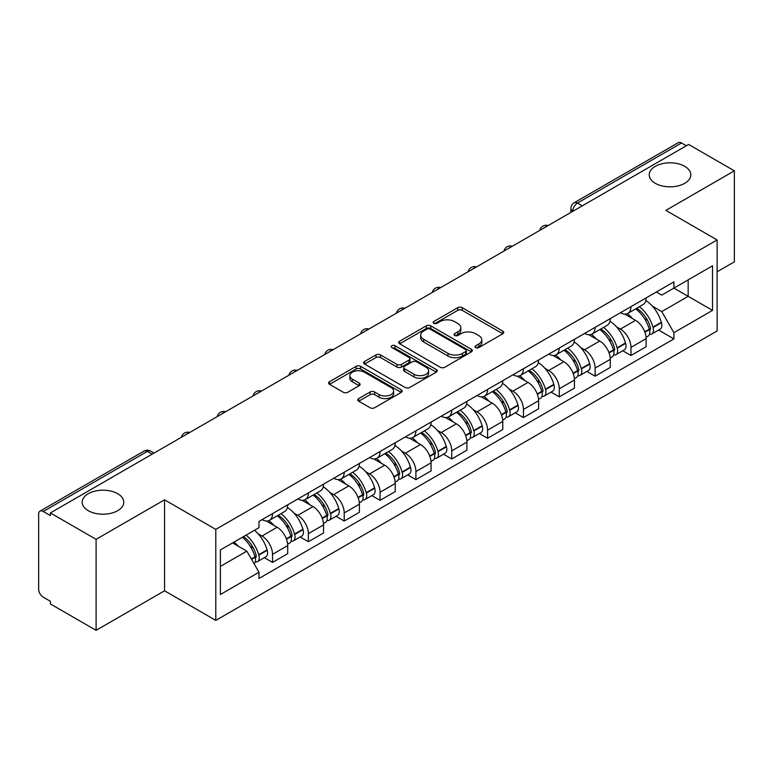 <?xml version="1.0" encoding="UTF-8"?>
<svg xmlns="http://www.w3.org/2000/svg" width="773" height="773" viewBox="0 0 773 773"><rect width="100%" height="100%" fill="white"/><g stroke="black" fill="none" stroke-linecap="round" stroke-linejoin="round"><path stroke-width="1.16" d="M475.714 347.57A2.232 1.285 0 0 0 478.864 347.57L502.827 333.733A3.189 1.846 0 0 0 503.764 332.429A3.189 1.846 0 0 0 502.827 331.134L462.235 307.693A3.189 1.846 0 0 0 457.722 307.693L433.759 321.529A2.232 1.285 0 0 0 433.112 322.438A2.232 1.285 0 0 0 433.759 323.346A2.232 1.285 0 0 0 436.919 323.346L440.021 321.558A10.204 5.894 0 0 1 454.456 321.558L457.838 323.51A10.204 5.894 0 0 1 460.824 327.675A10.204 5.894 0 0 1 457.838 331.849L454.737 333.636A2.232 1.285 0 0 0 454.08 334.545A2.232 1.285 0 0 0 454.737 335.463A2.232 1.285 0 0 0 457.896 335.463L460.998 333.665A10.204 5.894 0 0 1 475.424 333.665L478.806 335.617A10.204 5.894 0 0 1 481.801 339.791A10.204 5.894 0 0 1 478.806 343.956L475.714 345.744A2.232 1.285 0 0 0 475.057 346.652A2.232 1.285 0 0 0 475.714 347.57L475.714 345.744M117.689 493.705A20.794 12.01 0 0 0 95.021 491.106A20.794 12.01 0 0 0 82.189 502.199A20.794 12.01 0 0 0 88.277 510.682A20.794 12.01 0 0 0 110.935 513.291A20.794 12.01 0 0 0 123.777 502.199A20.794 12.01 0 0 0 117.689 493.705M684.723 166.33A20.794 12.01 0 0 0 662.065 163.731A20.794 12.01 0 0 0 649.223 174.824A20.794 12.01 0 0 0 655.311 183.307A20.794 12.01 0 0 0 677.979 185.916A20.794 12.01 0 0 0 690.811 174.824A20.794 12.01 0 0 0 684.723 166.33M358.72 398.578A3.189 1.846 0 0 0 357.783 399.873A3.189 1.846 0 0 0 358.72 401.177L370.112 407.758A3.189 1.846 0 0 0 374.625 407.758L401.235 392.394A3.189 1.846 0 0 0 402.163 391.09A3.189 1.846 0 0 0 401.235 389.785L360.633 366.354A3.189 1.846 0 0 0 356.131 366.354L329.52 381.717A3.189 1.846 0 0 0 328.583 383.012A3.189 1.846 0 0 0 329.52 384.316L343.27 392.259A3.189 1.846 0 0 0 347.782 392.259L359.174 385.688A3.189 1.846 0 0 0 360.102 384.384A3.189 1.846 0 0 0 359.174 383.079L352.353 379.137A8.532 4.928 0 0 1 349.85 375.659A8.532 4.928 0 0 1 355.116 371.108A8.532 4.928 0 0 1 364.412 372.18L391.138 387.602A8.532 4.928 0 0 1 393.641 391.09A8.532 4.928 0 0 1 388.375 395.641A8.532 4.928 0 0 1 379.07 394.568L374.625 391.998A3.189 1.846 0 0 0 370.112 391.998L358.72 398.578L358.72 401.177M215.793 529.389L164.552 499.812L96.094 539.341L50.371 512.943L688.627 144.445L734.35 170.843L665.882 210.372L717.122 239.949L215.793 529.389L215.793 620.39L717.122 330.95L717.122 239.949M440.243 367.262A3.189 1.846 0 0 0 444.755 367.262L471.366 351.899A3.189 1.846 0 0 0 472.303 350.594A3.189 1.846 0 0 0 471.366 349.29L430.774 325.858A3.189 1.846 0 0 0 426.261 325.858L399.651 341.222A3.189 1.846 0 0 0 398.723 342.526A3.189 1.846 0 0 0 399.651 343.821L440.243 367.262M392.761 348.053A2.232 1.285 0 0 1 395.032 348.362L395.032 345.715L436.301 369.542A3.189 1.846 0 0 1 437.238 370.837A3.189 1.846 0 0 1 436.301 372.142L409.69 387.505A3.189 1.846 0 0 1 405.178 387.505L364.585 364.073L364.585 361.464A3.189 1.846 0 0 0 363.648 362.769A3.189 1.846 0 0 0 364.585 364.073M364.585 361.464L375.978 354.894A3.189 1.846 0 0 1 380.48 354.894L396.945 364.392A3.189 1.846 0 0 0 401.458 364.392L409.014 360.034A3.189 1.846 0 0 0 409.951 358.73A3.189 1.846 0 0 0 409.014 357.435L391.872 347.531A2.232 1.285 0 0 1 391.215 346.623A2.232 1.285 0 0 1 392.597 345.434A2.232 1.285 0 0 1 395.032 345.715M96.094 539.341L96.094 630.333L50.371 603.935L50.371 601.288L43.249 597.171A6.503 3.749 -120 0 1 38.65 589.219L38.65 514.132A6.503 3.749 -120 0 1 39.993 511.156L144.078 451.074A6.503 3.749 60 0 1 147.324 451.393L43.249 511.484A6.503 3.749 -120 0 0 39.993 511.156M717.122 271.787L734.35 261.844L734.35 170.843M96.094 630.333L164.552 590.804L215.793 620.39M50.371 512.943L50.371 515.591L43.249 511.484M582.253 205.86L577.431 203.077A6.503 3.749 60 0 0 574.175 202.758L678.259 142.667A6.503 3.749 60 0 1 681.506 142.986L577.431 203.077A6.503 3.749 120 0 0 572.832 211.039L572.832 211.3M686.327 145.768L681.506 142.986M630.961 306.678A14.948 8.629 60 0 1 627.86 313.384L643.03 304.63A14.948 8.629 -120 0 0 646.122 297.924M616.564 326.882L620.39 329.095A14.948 8.629 60 0 1 630.961 347.396L646.122 338.642A14.948 8.629 -120 0 0 635.551 320.341L624.7 314.07M646.122 338.642L646.122 346.739L630.961 355.493L622.738 350.739M627.86 313.384A14.948 8.629 60 0 1 620.506 312.707M630.961 347.396L630.961 355.493M595.113 327.366A14.948 8.629 60 0 1 592.021 334.081L607.182 325.317A14.948 8.629 -120 0 0 610.284 318.611M586.891 371.436L595.113 376.18L610.284 367.426L610.284 359.339A14.948 8.629 -120 0 0 599.713 341.028L588.862 334.767M592.021 334.081A14.948 8.629 60 0 1 584.668 333.405M580.726 347.579L584.552 349.783A14.948 8.629 60 0 1 595.113 368.093L595.113 376.18M559.275 348.063A14.948 8.629 60 0 1 556.183 354.768L571.344 346.014A14.948 8.629 -120 0 0 574.436 339.308M551.052 392.124L559.275 396.878L574.436 388.123L574.436 380.026A14.948 8.629 -120 0 0 563.875 361.725L553.014 355.454M556.183 354.768A14.948 8.629 60 0 1 548.82 354.092M544.888 368.267L548.704 370.48A14.948 8.629 60 0 1 559.275 388.78L559.275 396.878M523.437 368.75A14.948 8.629 60 0 1 520.335 375.465L535.505 366.711A14.948 8.629 -120 0 0 538.597 359.996M515.214 412.821L523.437 417.565L538.597 408.811L538.597 400.723A14.948 8.629 -120 0 0 528.027 382.413L517.176 376.151M520.335 375.465A14.948 8.629 60 0 1 512.982 374.789M509.04 388.964L512.866 391.167A14.948 8.629 60 0 1 523.437 409.477L523.437 417.565M487.589 389.447A14.948 8.629 60 0 1 484.497 396.153L499.658 387.399A14.948 8.629 -120 0 0 502.759 380.693M479.366 433.518L487.589 438.262L502.759 429.508L502.759 421.411A14.948 8.629 -120 0 0 492.188 403.11L481.337 396.839M484.497 396.153A14.948 8.629 60 0 1 477.134 395.486M473.202 409.661L477.028 411.864A14.948 8.629 60 0 1 487.589 430.175L487.589 438.262M451.751 410.144A14.948 8.629 60 0 1 448.659 416.85L463.819 408.096A14.948 8.629 -120 0 0 466.911 401.38M443.528 454.205L451.751 458.959L466.911 450.195L466.911 442.108A14.948 8.629 -120 0 0 456.35 423.807L445.49 417.536M448.659 416.85A14.948 8.629 60 0 1 441.296 416.174M437.354 430.348L441.18 432.561A14.948 8.629 60 0 1 451.751 450.862L451.751 458.959M415.913 430.832A14.948 8.629 60 0 1 412.811 437.537L427.981 428.783A14.948 8.629 -120 0 0 431.073 422.077M407.69 474.902L415.913 479.647L431.073 470.892L431.073 462.805A14.948 8.629 -120 0 0 420.502 444.494L409.651 438.233M412.811 437.537A14.948 8.629 60 0 1 405.458 436.871M401.516 451.046L405.342 453.249A14.948 8.629 60 0 1 415.913 471.559L415.913 479.647M380.065 451.529A14.948 8.629 60 0 1 376.973 458.234L392.133 449.48A14.948 8.629 -120 0 0 395.235 442.774M371.842 495.59L380.065 500.344L395.235 491.589L395.235 483.492A14.948 8.629 -120 0 0 384.664 465.191L373.803 458.92M376.973 458.234A14.948 8.629 60 0 1 369.61 457.558M365.677 471.733L369.494 473.946A14.948 8.629 60 0 1 380.065 492.246L380.065 500.344M344.227 472.216A14.948 8.629 60 0 1 341.125 478.931L356.295 470.177A14.948 8.629 -120 0 0 359.387 463.462M336.004 516.287L344.227 521.031L359.387 512.277L359.387 504.189A14.948 8.629 -120 0 0 348.816 485.879L337.965 479.618M341.125 478.931A14.948 8.629 60 0 1 333.772 478.255M329.829 492.43L333.656 494.633A14.948 8.629 60 0 1 344.227 512.943L344.227 521.031M308.379 492.913A14.948 8.629 60 0 1 305.287 499.619L320.447 490.865A14.948 8.629 -120 0 0 323.549 484.159M300.156 536.984L308.379 541.728L323.549 532.974L323.549 524.877A14.948 8.629 -120 0 0 312.978 506.576L302.127 500.305M305.287 499.619A14.948 8.629 60 0 1 297.934 498.943M293.991 513.127L297.818 515.33A14.948 8.629 60 0 1 308.379 533.631L308.379 541.728M272.54 513.601A14.948 8.629 60 0 1 269.448 520.316L284.609 511.562A14.948 8.629 -120 0 0 287.701 504.846M264.318 557.671L272.54 562.415L287.701 553.661L287.701 545.574A14.948 8.629 -120 0 0 277.14 527.263L266.279 521.002M269.448 520.316A14.948 8.629 60 0 1 262.086 519.64M258.153 533.814L261.97 536.027A14.948 8.629 60 0 1 272.54 554.328L272.54 562.415M656.345 292.02L661.746 295.131L712.522 265.815L688.173 279.874L688.173 296.33L661.746 311.587L652.412 306.195M220.382 566.396L246.809 551.149L258.984 572.233L220.382 594.524L220.382 549.951L258.984 527.669L258.984 521.427L673.921 281.865L673.921 288.107L712.522 310.388L673.921 332.67L661.746 311.587M712.522 265.815L712.522 310.388M258.984 572.233L258.984 578.475L673.921 338.912L673.921 332.67M164.552 499.812L164.552 590.804M246.809 551.149L232.567 542.917M658.577 330.052L673.921 338.912M476.603 347.879L478.806 346.604A10.204 5.894 0 0 0 481.801 342.439L481.801 339.791M460.824 327.675L460.824 330.332A10.204 5.894 0 0 1 457.838 334.496L455.626 335.772M502.788 333.762L462.235 310.35A3.189 1.846 0 0 0 457.722 310.35L434.658 323.665M471.327 351.918L430.774 328.506A3.189 1.846 0 0 0 426.261 328.506L399.699 343.85M465.733 351.502A2.232 1.285 0 0 0 466.38 350.594A2.232 1.285 0 0 0 465.733 349.686L430.097 329.114A2.232 1.285 0 0 0 426.938 329.114L423.672 330.999A10.204 5.894 0 0 0 420.686 335.163A10.204 5.894 0 0 0 423.672 339.328L448.031 353.396A10.204 5.894 0 0 0 462.457 353.396L465.733 351.502L465.733 354.16A2.232 1.285 0 0 0 466.38 353.251L466.38 350.594M420.686 335.163L420.686 337.82A10.204 5.894 0 0 0 423.672 341.985L423.672 339.328M465.733 354.16L462.457 356.044A10.204 5.894 0 0 1 448.031 356.044L423.672 341.985M364.624 364.093L375.978 357.541L375.978 354.894M409.951 358.73L409.951 361.387A3.189 1.846 0 0 1 409.014 362.692L401.458 367.049A3.189 1.846 0 0 1 396.945 367.049L380.48 357.541A3.189 1.846 0 0 0 375.978 357.541M395.032 348.362L436.262 372.171M414.028 374.258A8.532 4.928 0 0 0 423.324 375.33A8.532 4.928 0 0 0 428.59 370.779A8.532 4.928 0 0 0 426.097 367.291L416.676 361.861A3.189 1.846 0 0 0 412.173 361.861L404.617 366.218A3.189 1.846 0 0 0 403.68 367.523A3.189 1.846 0 0 0 404.617 368.827L414.028 374.258L414.028 376.915A8.532 4.928 0 0 0 423.324 377.978A8.532 4.928 0 0 0 428.59 373.427L428.59 370.779M403.68 367.523L403.68 370.17A3.189 1.846 0 0 0 404.617 371.475L404.617 368.827M414.028 376.915L404.617 371.475M393.641 391.09L393.641 393.737A8.532 4.928 0 0 1 388.375 398.288A8.532 4.928 0 0 1 379.07 397.225L374.625 394.655A3.189 1.846 0 0 0 370.112 394.655L358.759 401.206M349.85 375.659L349.85 378.316A8.532 4.928 0 0 0 352.353 381.794L352.353 379.137M359.126 385.708L352.353 381.794M401.187 392.413L360.633 369.001A3.189 1.846 0 0 0 356.131 369.001L329.559 384.345L329.52 381.717M636.604 308.34A20.475 11.817 60 0 1 636.701 308.398A20.475 11.817 60 0 1 650.17 326.766L650.296 327.192A3.981 2.3 60 0 1 649.668 330.313A3.981 2.3 60 0 1 649.571 330.361M635.706 308.852A24.697 14.262 60 0 1 649.272 329.23L649.397 329.656A8.203 4.735 60 0 1 648.103 336.1L646.064 337.279M649.504 334.284A8.203 4.735 -120 0 0 651.774 333.975A8.203 4.735 -120 0 0 653.069 327.53L652.953 327.105A24.697 14.262 -120 0 0 639.377 306.736M645.813 300.542A24.697 14.262 60 0 1 661.34 322.264L661.456 322.689A8.203 4.735 60 0 1 660.161 329.134L651.774 333.975M627.28 313.674A24.697 14.262 60 0 1 632.44 318.534M644.45 318.573L647.59 320.389M600.756 329.037A20.475 11.817 60 0 1 600.863 329.095A20.475 11.817 60 0 1 614.332 347.464L614.448 347.889A3.981 2.3 60 0 1 613.82 351.01A3.981 2.3 60 0 1 613.733 351.058M599.867 329.549A24.697 14.262 60 0 1 613.433 349.927L613.559 350.353A8.203 4.735 60 0 1 612.255 356.788L610.216 357.967M613.665 354.981A8.203 4.735 -120 0 0 615.936 354.672A8.203 4.735 -120 0 0 617.231 348.227L617.115 347.802A24.697 14.262 -120 0 0 603.539 327.423M609.974 321.239A24.697 14.262 60 0 1 625.492 342.961L625.618 343.386A8.203 4.735 60 0 1 624.323 349.831L615.936 354.672M591.442 334.361A24.697 14.262 60 0 1 596.601 339.231M608.602 339.27L611.752 341.086M564.918 349.725A20.475 11.817 60 0 1 565.024 349.783A20.475 11.817 60 0 1 578.494 368.151L578.61 368.576A3.981 2.3 60 0 1 577.982 371.707A3.981 2.3 60 0 1 577.895 371.755M564.019 350.246A24.697 14.262 60 0 1 577.595 370.615L577.711 371.04A8.203 4.735 60 0 1 576.416 377.485L574.378 378.664M577.817 375.668A8.203 4.735 -120 0 0 580.098 375.359A8.203 4.735 -120 0 0 581.393 368.924L581.267 368.499A24.697 14.262 -120 0 0 567.701 348.121M574.126 341.927A24.697 14.262 60 0 1 589.654 363.658L589.78 364.073A8.203 4.735 60 0 1 588.475 370.518L580.098 375.359M555.603 355.058A24.697 14.262 60 0 1 560.754 359.928M572.764 359.957L575.914 361.774M529.08 370.422A20.475 11.817 60 0 1 529.176 370.48A20.475 11.817 60 0 1 542.646 388.848L542.772 389.273A3.981 2.3 60 0 1 542.144 392.394A3.981 2.3 60 0 1 542.047 392.442M528.181 370.934A24.697 14.262 60 0 1 541.747 391.312L541.873 391.737A8.203 4.735 60 0 1 540.578 398.172L538.539 399.351M541.979 396.365A8.203 4.735 -120 0 0 544.25 396.056A8.203 4.735 -120 0 0 545.545 389.611L545.429 389.186A24.697 14.262 -120 0 0 531.853 368.818M538.288 362.624A24.697 14.262 60 0 1 553.816 384.345L553.932 384.77A8.203 4.735 60 0 1 552.637 391.215L544.25 396.056M519.756 375.746A24.697 14.262 60 0 1 524.915 380.616M536.916 380.654L540.066 382.471M493.232 391.109A20.475 11.817 60 0 1 493.338 391.167A20.475 11.817 60 0 1 506.808 409.535L506.924 409.961A3.981 2.3 60 0 1 506.296 413.091A3.981 2.3 60 0 1 506.209 413.14M492.333 391.631A24.697 14.262 60 0 1 505.909 411.999L506.025 412.424A8.203 4.735 60 0 1 504.73 418.869L502.692 420.048M506.141 417.053A8.203 4.735 -120 0 0 508.412 416.744A8.203 4.735 -120 0 0 509.707 410.308L509.581 409.883A24.697 14.262 -120 0 0 496.015 389.505M502.45 383.311A24.697 14.262 60 0 1 517.968 405.042L518.094 405.467A8.203 4.735 60 0 1 516.799 411.903L508.412 416.744M483.917 396.443A24.697 14.262 60 0 1 489.077 401.313M501.078 401.342L504.228 403.158M457.394 411.806A20.475 11.817 60 0 1 457.49 411.864A20.475 11.817 60 0 1 470.96 430.232L471.086 430.658A3.981 2.3 60 0 1 470.457 433.779A3.981 2.3 60 0 1 470.361 433.827M456.495 412.318A24.697 14.262 60 0 1 470.071 432.696L470.187 433.122A8.203 4.735 60 0 1 468.892 439.566L466.853 440.745M470.293 437.75A8.203 4.735 -120 0 0 472.564 437.441A8.203 4.735 -120 0 0 473.868 430.996L473.743 430.571A24.697 14.262 -120 0 0 460.177 410.202M466.602 404.008A24.697 14.262 60 0 1 482.13 425.73L482.246 426.155A8.203 4.735 60 0 1 480.951 432.6L472.564 437.441M448.069 417.14A24.697 14.262 60 0 1 453.229 422M465.24 422.039L468.39 423.855M421.546 432.494A20.475 11.817 60 0 1 421.652 432.561A20.475 11.817 60 0 1 435.122 450.93L435.238 451.355A3.981 2.3 60 0 1 434.61 454.476A3.981 2.3 60 0 1 434.523 454.524M420.657 433.015A24.697 14.262 60 0 1 434.223 453.393L434.349 453.819A8.203 4.735 60 0 1 433.054 460.254L431.005 461.433M434.455 458.437A8.203 4.735 -120 0 0 436.726 458.138A8.203 4.735 -120 0 0 438.02 451.693L437.905 451.268A24.697 14.262 -120 0 0 424.329 430.89M430.764 424.706A24.697 14.262 60 0 1 446.292 446.427L446.408 446.852A8.203 4.735 60 0 1 445.113 453.297L436.726 458.138M412.231 437.827A24.697 14.262 60 0 1 417.391 442.697M429.392 442.736L432.542 444.552M385.708 453.191A20.475 11.817 60 0 1 385.814 453.249A20.475 11.817 60 0 1 399.283 471.617L399.399 472.042A3.981 2.3 60 0 1 398.771 475.173A3.981 2.3 60 0 1 398.684 475.221M384.809 453.712A24.697 14.262 60 0 1 398.385 474.081L398.501 474.506A8.203 4.735 60 0 1 397.206 480.951L395.167 482.13M398.607 479.134A8.203 4.735 -120 0 0 400.887 478.825A8.203 4.735 -120 0 0 402.182 472.39L402.057 471.965A24.697 14.262 -120 0 0 388.49 451.587M394.916 445.393A24.697 14.262 60 0 1 410.444 467.124L410.569 467.539A8.203 4.735 60 0 1 409.275 473.984L400.887 478.825M376.393 458.524A24.697 14.262 60 0 1 381.543 463.394M393.554 463.423L396.704 465.24M349.869 473.888A20.475 11.817 60 0 1 349.966 473.946A20.475 11.817 60 0 1 363.436 492.314L363.561 492.739A3.981 2.3 60 0 1 362.933 495.86A3.981 2.3 60 0 1 362.837 495.908M348.971 474.4A24.697 14.262 60 0 1 362.537 494.778L362.663 495.203A8.203 4.735 60 0 1 361.368 501.638L359.329 502.817M362.769 499.831A8.203 4.735 -120 0 0 365.04 499.522A8.203 4.735 -120 0 0 366.334 493.077L366.218 492.652A24.697 14.262 -120 0 0 352.643 472.284M359.078 466.09A24.697 14.262 60 0 1 374.605 487.811L374.721 488.236A8.203 4.735 60 0 1 373.427 494.681L365.04 499.522M340.545 479.212A24.697 14.262 60 0 1 345.705 484.082M357.715 484.12L360.856 485.937M314.022 494.575A20.475 11.817 60 0 1 314.128 494.633A20.475 11.817 60 0 1 327.597 513.001L327.713 513.427A3.981 2.3 60 0 1 327.085 516.557A3.981 2.3 60 0 1 326.998 516.606M313.133 495.097A24.697 14.262 60 0 1 326.699 515.465L326.824 515.891A8.203 4.735 60 0 1 325.52 522.335L323.481 523.514M326.931 520.519A8.203 4.735 -120 0 0 329.201 520.21A8.203 4.735 -120 0 0 330.496 513.774L330.371 513.349A24.697 14.262 -120 0 0 316.804 492.971M323.24 486.777A24.697 14.262 60 0 1 338.758 508.508L338.883 508.934A8.203 4.735 60 0 1 337.588 515.369L329.201 520.21M304.707 499.909A24.697 14.262 60 0 1 309.867 504.779M321.868 504.808L325.018 506.624M278.183 515.272A20.475 11.817 60 0 1 278.29 515.33A20.475 11.817 60 0 1 291.75 533.699L291.875 534.124A3.981 2.3 60 0 1 291.247 537.245A3.981 2.3 60 0 1 291.16 537.293M277.285 515.784A24.697 14.262 60 0 1 290.861 536.162L290.977 536.588A8.203 4.735 60 0 1 289.682 543.033L287.643 544.211M291.083 541.216A8.203 4.735 -120 0 0 293.354 540.907A8.203 4.735 -120 0 0 294.658 534.462L294.532 534.037A24.697 14.262 -120 0 0 280.966 513.668M287.392 507.475A24.697 14.262 60 0 1 302.919 529.196L303.045 529.621A8.203 4.735 60 0 1 301.741 536.066L293.354 540.907M268.869 520.606A24.697 14.262 60 0 1 274.019 525.466M286.029 525.505L289.179 527.321M243.447 536.636A20.475 11.817 60 0 1 255.911 554.396L256.037 554.821A3.981 2.3 60 0 1 255.409 557.942A3.981 2.3 60 0 1 255.312 557.99M242.403 537.235A24.697 14.262 60 0 1 255.013 556.86L255.138 557.285A8.203 4.735 60 0 1 254.008 563.614M255.245 561.903A8.203 4.735 -120 0 0 257.515 561.604A8.203 4.735 -120 0 0 258.81 555.159L258.694 554.734A24.697 14.262 -120 0 0 246.085 535.119M254.462 530.278A24.697 14.262 60 0 1 267.081 549.893L267.197 550.318A8.203 4.735 60 0 1 265.902 556.753L257.515 561.604M234.016 542.076A24.697 14.262 60 0 1 238.181 546.163M250.181 546.192L253.331 548.018M573.064 211.164L572.832 211.039A6.503 3.749 0 0 1 570.928 208.381L570.928 212.401M308.379 533.631L323.549 524.877M344.227 512.943L359.387 504.189M380.065 492.246L395.235 483.492M415.913 471.559L431.073 462.805M451.751 450.862L466.911 442.108M487.589 430.175L502.759 421.411M523.437 409.477L538.597 400.723M559.275 388.78L574.436 380.026M595.113 368.093L610.284 359.339M272.54 554.328L287.701 545.574M261.97 536.027L277.14 527.263M297.818 515.33L312.978 506.576M333.656 494.633L348.816 485.879M369.494 473.946L384.664 465.191M405.342 453.249L420.502 444.494M441.18 432.561L456.35 423.807M477.028 411.864L492.188 403.11M512.866 391.167L528.027 382.413M548.704 370.48L563.875 361.725M584.552 349.783L599.713 341.028M620.39 329.095L635.551 320.341M547.613 225.861A6.503 3.749 120 0 0 544.743 227.513M511.774 246.548A6.503 3.749 120 0 0 508.905 248.21M475.926 267.245A6.503 3.749 120 0 0 473.066 268.898M440.088 287.933A6.503 3.749 120 0 0 437.218 289.595M404.25 308.63A6.503 3.749 120 0 0 401.38 310.292M368.402 329.327A6.503 3.749 120 0 0 365.532 330.979M332.564 350.014A6.503 3.749 120 0 0 329.694 351.676M296.726 370.711A6.503 3.749 120 0 0 293.856 372.364M260.878 391.399A6.503 3.749 120 0 0 258.008 393.061M225.04 412.096A6.503 3.749 120 0 0 222.17 413.748M189.192 432.793A6.503 3.749 120 0 0 186.322 434.445M152.146 454.176L147.324 451.393A6.503 3.749 120 0 1 150.571 451.074A6.503 6.503 0 0 0 144.078 451.074M478.806 346.604L478.806 343.956M454.737 335.463L454.737 333.636M457.838 334.496L457.838 331.849M433.759 323.346L433.759 321.529M457.722 310.35L457.722 307.693M462.235 310.35L462.235 307.693M502.827 333.733L502.827 331.134M399.651 343.821L399.651 341.222M426.261 328.506L426.261 325.858M430.774 328.506L430.774 325.858M471.366 351.899L471.366 349.29M448.031 356.044L448.031 353.396M462.457 356.044L462.457 353.396M380.48 357.541L380.48 354.894M396.945 367.049L396.945 364.392M401.458 367.049L401.458 364.392M409.014 362.692L409.014 360.034M436.301 372.142L436.301 369.542M370.112 394.655L370.112 391.998M374.625 394.655L374.625 391.998M379.07 397.225L379.07 394.568M359.174 385.688L359.174 383.079M356.131 369.001L356.131 366.354M360.633 369.001L360.633 366.354M401.235 392.394L401.235 389.785M644.904 332.245L649.397 329.656M653.069 327.53L661.456 322.689M652.953 327.105L661.34 322.264M649.272 329.201L650.489 328.496M644.75 331.839L649.272 329.23M609.066 352.942L613.559 350.353M617.231 348.227L625.618 343.386M617.115 347.802L625.492 342.961M613.424 349.898L614.651 349.183M608.911 352.536L613.433 349.927M573.218 373.639L577.711 371.04M581.393 368.924L589.78 364.073M581.267 368.499L589.654 363.658M573.073 373.233L578.803 369.881M537.38 394.327L541.873 391.737M545.545 389.611L553.932 384.77M545.429 389.186L553.816 384.345M541.738 391.283L542.965 390.578M537.225 393.921L541.747 391.312M501.542 415.024L506.025 412.424M509.707 410.308L518.094 405.467M509.581 409.883L517.968 405.042M505.9 411.97L507.117 411.265M501.387 414.618L505.909 411.999M465.694 435.711L470.187 433.122M473.868 430.996L482.246 426.155M473.743 430.571L482.13 425.73M465.549 435.305L471.279 431.962M429.856 456.408L434.349 453.819M438.02 451.693L446.408 446.852M437.905 451.268L446.292 446.427M434.213 453.355L435.441 452.649M429.701 456.002L434.223 453.393M394.008 477.105L398.501 474.506M402.182 472.39L410.569 467.539M402.057 471.965L410.444 467.124M398.375 474.052L399.593 473.347M393.863 476.69L398.385 474.081M358.17 497.793L362.663 495.203M366.334 493.077L374.721 488.236M366.218 492.652L374.605 487.811M358.015 497.387L363.754 494.044M322.331 518.49L326.824 515.891M330.496 513.774L338.883 508.934M330.371 513.349L338.758 508.508M322.177 518.084L327.916 514.731M286.483 539.177L290.977 536.588M294.658 534.462L303.045 529.621M294.532 534.037L302.919 529.196M290.851 536.133L292.068 535.428M286.339 538.771L290.861 536.162M251.544 559.352L255.138 557.285M258.81 555.159L267.197 550.318M258.694 554.734L267.081 549.893M255.003 556.821L256.23 556.116M251.331 558.985L255.013 556.86M548.163 225.542A6.503 6.503 0 0 0 539.825 230.354M512.325 246.229A6.503 6.503 0 0 0 503.986 251.051M476.487 266.927A6.503 6.503 0 0 0 468.148 271.738M440.639 287.624A6.503 6.503 0 0 0 432.3 292.436M404.801 308.311A6.503 6.503 0 0 0 396.462 313.123M368.953 329.008A6.503 6.503 0 0 0 360.624 333.82M333.115 349.696A6.503 6.503 0 0 0 324.776 354.517M297.276 370.393A6.503 6.503 0 0 0 288.938 375.205M261.429 391.08A6.503 6.503 0 0 0 253.09 395.902M225.59 411.777A6.503 6.503 0 0 0 217.252 416.589M189.752 432.474A6.503 6.503 0 0 0 181.413 437.286M154.049 453.075L150.571 451.074M574.175 202.758A6.503 6.503 0 0 0 570.928 208.381"/></g></svg>
